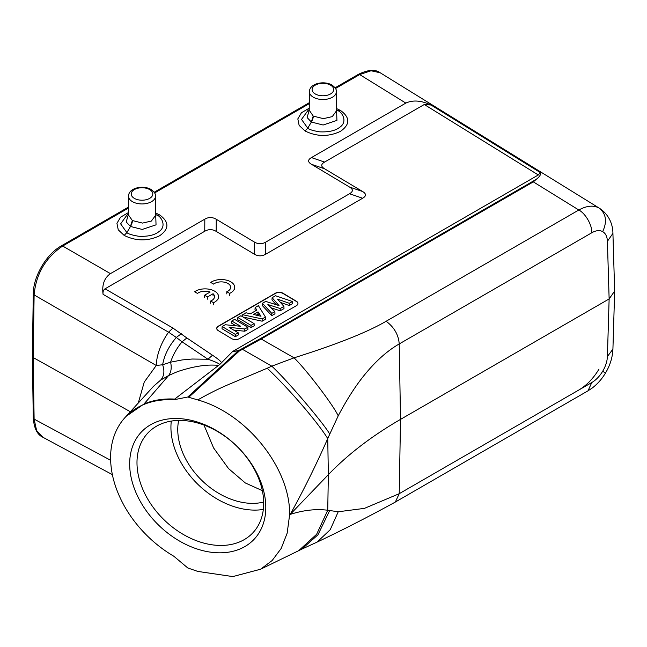 <?xml version="1.0" encoding="UTF-8"?>
<svg xmlns="http://www.w3.org/2000/svg" width="647" height="647" viewBox="0 0 647 647"><rect width="100%" height="100%" fill="white"/><g stroke="black" fill="none" stroke-linecap="round" stroke-linejoin="round"><path stroke-width="0.97" d="M155.498 196.114C155.798 194.035 154.293 191.811 150.994 189.442C143.302 184.888 128.648 187.687 128.527 196.114A13.49 7.788 0 0 0 132.473 201.67A13.49 7.788 0 0 0 147.209 203.344A13.49 7.788 0 0 0 155.498 196.114L155.701 215.136L151.382 221.056L142.518 223.086L132.368 220.538C132.457 222.075 131.842 224.056 130.492 226.474L126.238 221.986L128.332 214.456M155.701 214.901L156.04 224.841L142.235 229.442L130.492 226.474L126.861 232.605C128.284 233.963 132.255 235.185 138.781 236.268C147.734 236.665 154.35 235.201 158.644 231.861C167.977 225.827 160.019 215.427 156.97 215.208L156.38 214.861M130.427 226.434L132.336 220.514L128.324 214.764M128.332 214.076L127.265 214.658L120.633 223.846L126.861 232.605L124.167 235.419C135.991 241.226 147.815 241.339 159.631 235.759C169.32 228.917 169.328 221.97 159.639 214.925L155.676 213M128.349 212.62L120.56 217.198L116.937 223.336L118.247 229.831L124.167 235.419M309.412 91.68C309.533 83.253 324.187 80.454 331.879 85.008C335.186 87.377 336.683 89.601 336.383 91.68A13.49 7.788 0 0 1 328.102 98.91A13.49 7.788 0 0 1 313.366 97.228A13.49 7.788 0 0 1 309.412 91.68L309.217 110.192L313.229 116.088C313.35 117.641 312.727 119.622 311.385 122.04L307.131 117.552L309.217 110.022M336.383 91.68L336.586 110.702L332.267 116.622L323.403 118.652L313.261 116.104M336.586 110.467L336.925 120.407L323.12 125.008L311.377 122.04L307.746 128.171M309.217 109.642L308.15 110.225L301.526 119.412L307.754 128.171C309.169 129.529 313.148 130.751 319.675 131.834C328.619 132.231 335.243 130.767 339.529 127.427C348.862 121.393 340.904 110.985 337.863 110.774L337.265 110.427M309.234 108.186L301.445 112.764L297.822 118.902L299.132 125.397L305.052 130.985C316.876 136.792 328.7 136.905 340.516 131.325C350.213 124.483 350.213 117.536 340.524 110.491L336.569 108.567M231.78 321.001L240.611 326.274L225.285 324.745L222.172 326.549L235.371 334.426L238.209 332.784L229.175 327.39L244.801 328.983L247.817 327.245L234.626 319.359L231.78 321.001L231.618 323.177L236.034 325.821M235.371 334.426L235.338 336.683L222.01 328.725L222.172 326.549M235.338 336.683L238.314 334.968L238.209 332.784M233.688 330.091L244.801 331.224L244.801 328.983M244.801 331.224L247.914 329.42L247.817 327.245M237.837 317.499L237.675 319.683L251.004 327.641L251.036 325.384L254.101 323.613L240.91 315.728L237.837 317.499L251.036 325.384M251.004 327.641L254.206 325.789L254.101 323.613M258.04 311.878L260.976 316.262L253.511 314.491L258.04 311.878L257.975 314.151L259.083 315.817M256.261 315.146L257.975 314.151M243.11 317.046L262.156 321.203L265.545 319.246L265.464 317.054L258.388 305.635L255.136 307.511L256.859 310.075L250.429 313.787L246.022 312.776L242.682 314.709L262.164 318.955L265.464 317.054M262.156 321.203L262.164 318.955M255.711 310.738L254.999 309.678L255.136 307.511M242.504 316.682L242.682 314.709M272.12 297.709L279.043 305.602L265.715 301.405L262.415 303.314L271.797 313.399L274.878 311.619L267.874 304.511L280.2 308.546L283.904 306.403L277.531 299.124L289.298 303.289L292.436 301.478L275.493 295.76L272.12 297.709L271.975 299.876L276.212 304.713M271.797 313.399L271.74 315.663L262.27 305.481L262.415 303.314M271.74 315.663L274.967 313.803L274.878 311.619M271.158 307.843L280.183 310.795L280.2 308.546M280.183 310.795L283.993 308.595L283.904 306.403M280.394 302.392L289.282 305.546L289.298 303.289M289.282 305.546L292.557 303.645L292.436 301.478M297.943 303.621A5.386 3.162 0.9 0 0 296.366 301.453L283.038 293.487A5.386 3.162 0.9 0 0 275.428 293.414L218.298 326.387A5.386 3.162 0.9 0 0 216.729 328.474M218.306 330.649L231.634 338.607A5.386 3.162 0.9 0 0 239.244 338.688L296.366 305.707A5.386 3.162 0.9 0 0 297.943 303.516A5.386 3.162 0.9 0 0 296.366 301.235L283.046 293.269A5.386 3.162 0.9 0 0 275.428 293.196L218.306 326.169A5.386 3.162 0.9 0 0 216.729 328.369A5.386 3.162 0.9 0 0 218.306 330.649M203.983 425.063L213.591 447.95L228.537 468.574L245.302 482.953L262.342 490.644M178.653 420.429A64.627 46.155 -136.2 0 0 177.755 429.495A64.627 46.155 -136.2 0 0 206.595 484.732A64.627 46.155 -136.2 0 0 263.685 502.064M171.293 421.084A72.44 51.728 -136.2 0 0 170.929 427.311A72.44 51.728 -136.2 0 0 263.329 509.448M263.693 503.212A72.44 51.728 43.8 0 1 252.589 533.104A72.44 51.728 43.8 0 1 181.589 533.435A72.44 51.728 43.8 0 1 136.986 462.662A72.44 51.728 43.8 0 1 148.09 432.77A72.44 51.728 43.8 0 1 219.09 432.447A72.44 51.728 43.8 0 1 263.693 503.212M129.667 463.875A77.818 55.577 43.8 0 1 197.731 422.119A77.818 55.577 43.8 0 1 265.796 507.442A77.818 55.577 43.8 0 1 197.731 549.198A77.818 55.577 43.8 0 1 129.667 463.875M218.605 365.296C208.132 364.722 202.834 365.264 191.811 367.536C177.011 371.313 176.979 371.888 168.608 375.551C171.172 372.138 171.835 367.682 170.59 362.183C173 354.904 176.825 348.11 182.058 341.81L207.946 359.247L192.094 359.028L182.171 359.934L170.59 362.183L162.64 364.762C164.298 355.211 168.851 346.113 176.316 337.459L182.058 341.81L186.878 337.969L212.491 355.219L207.946 359.239C214.286 361.366 218.233 363.096 219.786 364.455L173.776 399.781A99.63 71.154 -136.2 0 0 125.858 416.66A99.63 71.154 -136.2 0 0 110.588 457.769C110.694 473.402 115.142 489.237 123.941 505.275M126.27 416.231L143.966 404.011A99.63 71.154 43.8 0 1 174.431 399.07M105.04 288.821L204.751 231.254C208.56 229.078 212.37 229.111 216.179 231.367L254.255 254.117C258.056 256.366 261.865 256.406 265.674 254.231L362.643 198.241C366.412 196.049 366.412 193.809 362.643 191.536L324.568 168.786C320.807 166.505 320.807 164.273 324.576 162.073L424.286 104.507L430.999 105.016C421.294 100.455 412.907 99.816 405.831 103.091L311.45 157.585C307.681 159.785 307.681 162.017 311.45 164.289L349.526 187.04C353.294 189.32 353.294 191.552 349.526 193.752L265.739 242.124C261.938 244.299 258.129 244.259 254.32 242.01L216.244 219.26C212.434 217.004 208.625 216.971 204.816 219.147L110.443 273.632C104.272 277.943 101.814 284.85 103.075 294.345C102.736 291.781 103.391 289.945 105.04 288.821L172.911 328.029L186.878 337.969M103.075 294.345L168.584 332.186A40.389 22.508 120 0 0 156.259 365.482L162.64 364.762C164.783 371.03 164.136 376.125 160.707 380.056L168.608 375.551L143.966 404.011M160.707 380.056L153.784 386.057M173.776 399.781L187.792 396.999L197.772 399.927C207.808 394.177 217.74 389.179 227.566 384.949L267.203 368.232C288.748 388.564 316.763 421.051 327.738 438.561L328.352 474.672L290.212 514.397C303.589 510.135 316.1 508.752 327.738 510.24L338.219 511.769L364.439 508.372L399.223 493.701L395.325 502.064C367.86 517.099 341.786 530.443 317.087 542.097L330.229 529.707L338.219 511.769M267.211 368.232L271.821 366.162C291.11 384.447 325.295 425.677 329.752 434.145L327.738 438.561C316.1 465.007 303.589 490.28 290.212 514.397L289.581 515.052L287.163 533.168L281.17 548.47L272.177 560.504L260.595 569.214L232.831 576.582L197.78 571.422L187.792 567.961L173.776 556.21A99.63 71.154 -136.2 0 1 123.917 505.283M197.772 399.927C247.599 413.773 290.802 469.463 289.581 515.052M260.595 569.223L298.696 550.678L316.642 534.285L327.738 510.24L328.352 474.672C347.949 454.299 372.001 435.876 400.517 419.385L609.134 298.938L607.404 241.331L612.919 233.349L614.65 290.948M298.704 550.678L301.728 549.149L317.944 534.834L329.752 510.378M399.223 493.701L400.517 419.385L399.223 343.945C387.302 350.787 375.705 361.139 364.439 374.993C355.688 385.709 346.954 399.312 338.219 415.811L329.752 434.145M612.919 233.349C612.911 226.175 610.137 215.314 599.534 208.318L599.017 208.01C593.42 205.01 586.692 205.681 578.83 210.008L533.314 181.88L261.186 338.996L294.045 357.831C336.852 344.333 367.545 332.146 386.13 321.26C394.16 327.212 398.528 334.774 399.223 343.945M533.314 181.88L536.185 179.397L260.231 338.713L261.186 338.996L242.479 349.331L271.821 366.162L294.045 357.831C306.112 369.421 333.1 404.844 338.219 415.811M260.231 338.713L238.468 350.658A2.693 1.909 82.9 0 0 238.25 350.836A2.693 1.706 47.5 0 1 239.317 351.006A2.693 1.294 -117.9 0 0 238.468 350.658L232.766 351.378L219.786 364.455M588.018 390.812L591.787 382.531L399.215 493.693M578.83 390.012C586.692 385.345 593.42 378.374 599.009 369.097M614.65 291.061L609.134 298.938L607.404 356.521L612.919 349.129L614.65 291.538M399.223 343.937L591.795 232.766C592.248 225.318 585.64 213.567 578.83 210L386.13 321.26M536.185 179.397C539.816 176.566 541.191 174.294 540.31 172.571L538.312 174.973L232.766 351.378M212.491 355.219C217.384 358.43 220.465 360.969 221.751 362.838M172.911 328.029L168.584 332.186L176.316 337.459L181.306 333.747M138.28 403.049L144.232 382.094L156.259 365.482L34.113 294.919L33.175 357.556L130.354 411.743M32.39 356.57L33.175 357.556L34.113 419.11L36.62 430.53L42.839 437.226L112.368 474.639M599.534 208.318L380.218 72.779L371.087 70.758L359.659 74.559L358.301 74.445M128.397 208.083L62.662 246.038C45.508 257.765 35.989 274.061 34.113 294.919L33.329 293.795M226.79 291.716L229.669 293.382A13.466 7.772 0 0 0 234.707 287.317A13.466 7.772 0 0 0 225.714 279.981A13.466 7.772 0 0 0 210.744 282.448L213.623 284.114A9.422 5.443 180 0 1 224.161 282.141A9.422 5.443 180 0 1 230.672 287.317A9.422 5.443 180 0 1 226.79 291.716L226.79 293.916M229.669 293.382L229.669 295.574M204.557 295.242L207.517 296.949L213.081 293.738A9.422 5.443 180 0 1 214.529 296.633A9.422 5.443 180 0 1 210.639 301.041L213.526 302.699A13.466 7.772 0 0 0 218.565 296.633A13.466 7.772 0 0 0 209.563 289.306A13.466 7.772 0 0 0 194.593 291.773L197.481 293.439A9.422 5.443 180 0 1 210.121 292.032L204.557 295.242L204.557 297.442M207.517 296.949L207.517 299.149M213.081 293.738L213.081 295.938M210.639 301.041L210.639 303.233M213.526 302.699L213.526 304.899M132.975 197.392A10.797 6.235 0 0 0 134.382 198.386A10.797 6.235 0 0 0 148.818 198.815A10.797 6.235 0 0 0 151.042 190.566A10.797 6.235 0 0 0 149.643 189.571A10.797 6.235 0 0 0 135.207 189.142A10.797 6.235 0 0 0 132.975 197.392M156.558 214.966L155.692 214.48L156.978 215.208L159.639 214.925M313.868 92.958A10.797 6.235 0 0 0 315.267 93.952A10.797 6.235 0 0 0 329.703 94.381A10.797 6.235 0 0 0 331.935 86.132A10.797 6.235 0 0 0 330.536 85.137A10.797 6.235 0 0 0 316.092 84.708A10.797 6.235 0 0 0 313.868 92.958M313.221 116.08L311.312 122M337.443 110.532L336.586 110.047L337.863 110.774L340.524 110.491M305.052 130.985L307.754 128.171M188.956 397.088L239.317 351.006L242.479 349.331L241.63 348.984M591.787 382.531C595.96 380.08 599.591 376.336 602.672 371.289C605.641 366.251 607.218 361.285 607.412 356.384M607.412 241.468C607.242 236.665 605.657 233.381 602.672 231.61C599.623 229.992 596 230.372 591.787 232.766M187.792 396.999L238.25 350.836L232.54 351.547M602.672 371.289L605.519 372.987C601.904 379.045 597.416 384.1 592.07 388.143L587.888 390.885M602.672 231.61C607.363 221.5 606.142 213.631 599.017 208.01M204.751 231.254L204.816 219.147M216.244 219.26L216.179 231.367M254.255 254.117L254.32 242.01M265.739 242.124L265.674 254.231M362.643 198.241L349.526 193.752M349.526 187.04L362.643 191.536M324.568 168.786L311.45 164.289M311.45 157.585L324.576 162.073M538.312 174.973L424.286 104.507M540.31 172.571L430.999 105.016M110.629 460.284L34.113 419.11L33.329 417.994M405.831 103.091L359.659 74.567L335.518 88.502M110.443 273.632L62.662 246.038L61.303 245.917C46.333 254.15 33.232 276.584 33.288 293.795L32.35 356.416M309.282 103.649L154.625 192.935M128.527 196.114L128.324 214.626M153.703 386.097L125.672 416.87M126.553 415.94L125.858 416.66M317.087 542.097L300.637 549.683M587.953 390.853L395.738 501.805M605.527 372.987C610.089 365.361 612.547 357.403 612.919 349.121M32.35 356.457L33.288 417.994C34.048 428.274 37.235 434.687 42.839 437.226M335.073 87.806L358.284 74.413C367.949 69.65 375.252 69.108 380.218 72.779M309.298 102.695L154.188 192.248M128.405 207.129L61.287 245.884M234.707 287.317L234.707 289.516M218.565 296.633L218.565 298.833"/></g></svg>
